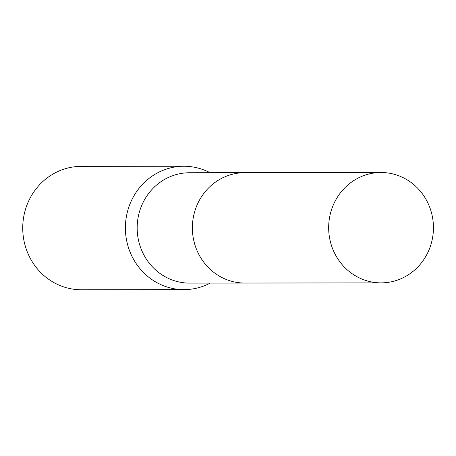 <?xml version="1.0" encoding="UTF-8"?>
<svg xmlns="http://www.w3.org/2000/svg" width="456" height="456" viewBox="0 0 456 456"><rect width="100%" height="100%" fill="white"/><g stroke="black" fill="none" stroke-linecap="round" stroke-linejoin="round"><path stroke-width="0.68" d="M243.874 172.681L189.491 172.75A55.182 52.389 89.9 0 0 184.566 173.001A55.182 52.389 89.9 0 0 137.233 230.593A55.182 52.389 89.9 0 0 189.633 283.108L244.011 283.039M210.091 172.721A61.691 58.573 89.9 0 0 183.888 166.246A61.691 58.573 89.9 0 0 178.376 166.525A61.691 58.573 89.9 0 0 125.463 230.913A61.691 58.573 89.9 0 0 184.042 289.628A61.691 58.573 89.9 0 0 189.553 289.343A61.691 58.573 89.9 0 0 210.227 283.085M183.888 166.246L81.225 166.372A61.691 58.573 89.9 0 0 75.713 166.657A61.691 58.573 89.9 0 0 22.8 231.044A61.691 58.573 89.9 0 0 81.379 289.754L184.042 289.628M433.2 222.431A55.182 52.389 89.9 0 0 380.982 172.51A55.182 52.389 89.9 0 0 328.901 232.948A55.182 52.389 89.9 0 0 381.119 282.868A55.182 52.389 89.9 0 0 433.2 222.431M380.982 172.51L244.701 172.676A55.187 52.394 89.9 0 0 192.614 233.119A55.187 52.394 89.9 0 0 244.838 283.045L381.119 282.868"/></g></svg>
